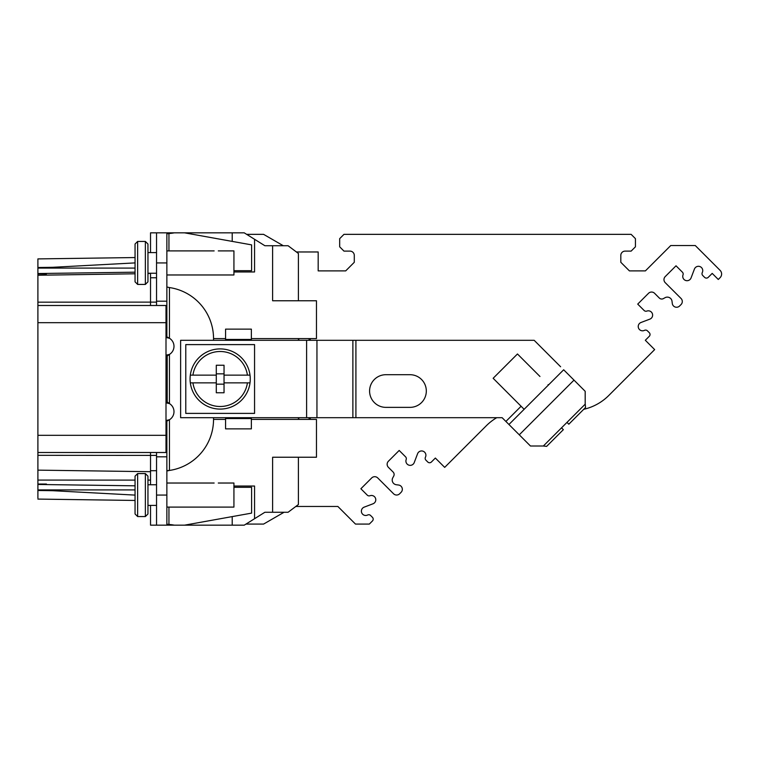 <?xml version="1.0" encoding="UTF-8"?>
<svg xmlns="http://www.w3.org/2000/svg" width="758" height="758" viewBox="0 0 758 758"><rect width="100%" height="100%" fill="white"/><g stroke="black" fill="none" stroke-linecap="round" stroke-linejoin="round"><path stroke-width="1.14" d="M135.057 257.549L37.9 258.904L135.057 257.549M283.312 245.734L263.576 234.345L246.653 234.345M145.365 241.442L137.634 241.442L145.365 241.442L147.952 244.019L147.952 281.843L145.365 284.43L145.365 241.442M583.707 409.32A51.582 51.582 0 0 0 608.778 395.486L654.656 349.599L645.323 340.266L649.274 336.315A2.577 2.577 0 0 0 649.274 332.667L647.436 330.839A2.577 2.577 0 0 0 644.461 330.355A4.302 4.302 0 0 1 638.587 328.242A4.302 4.302 0 0 1 641.003 322.491L649.852 319.137A4.302 4.302 0 0 0 652.354 313.604A4.302 4.302 0 0 0 646.839 311.083A2.577 2.577 0 0 1 644.12 310.486L637.724 304.1L648.516 293.308A4.302 4.302 0 0 1 654.599 293.308L659.308 298.027A3.439 3.439 0 0 0 663.402 298.605L665.041 297.704A4.728 4.728 0 0 1 672.014 301.248L672.299 303.494A4.302 4.302 0 0 0 679.604 305.995L681.044 304.555A4.302 4.302 0 0 0 681.044 298.472L665.23 282.668A4.302 4.302 0 0 1 665.23 276.585L676.022 265.793L682.418 272.188A2.577 2.577 0 0 1 683.015 274.908A4.302 4.302 0 0 0 685.535 280.432A4.302 4.302 0 0 0 691.059 277.93L694.423 269.071A4.302 4.302 0 0 1 700.174 266.664A4.302 4.302 0 0 1 702.287 272.529A2.577 2.577 0 0 0 702.761 275.514L704.599 277.343A2.577 2.577 0 0 0 708.247 277.343L712.198 273.392L718.281 279.475L720.1 277.655A5.154 5.154 0 0 0 720.1 270.36L695.266 245.526L670.764 245.526L645.399 270.89L629.415 270.89L620.811 262.287L620.811 255.408A4.302 4.302 0 0 1 625.113 251.116L631.13 251.116L635.431 246.814L635.431 238.647L631.13 234.345L343.971 234.345L339.679 238.647L339.679 246.814L343.971 251.116L349.988 251.116A4.302 4.302 0 0 1 354.289 255.408L354.289 262.287L345.695 270.89L318.18 270.89L318.18 251.969L296.397 251.969M298.406 300.765L298.406 253.475L288.087 245.734L264.874 245.734L244.237 232.839L184.592 232.839L251.599 244.881L251.599 270.672L233.928 270.672M245.962 524.081L263.576 524.081L284.051 512.266M486.371 425.702A51.582 51.582 0 0 1 496.746 417.686A51.582 51.582 0 0 0 486.371 425.702L444.69 467.383L435.357 458.05L431.406 462.001A2.577 2.577 0 0 1 427.758 462.001L425.92 460.163A2.577 2.577 0 0 1 425.446 457.188A4.302 4.302 0 0 0 423.334 451.313A4.302 4.302 0 0 0 417.582 453.729L414.228 462.579A4.302 4.302 0 0 1 408.695 465.08A4.302 4.302 0 0 1 406.174 459.566A2.577 2.577 0 0 0 405.577 456.847L399.182 450.451L388.399 461.243A4.302 4.302 0 0 0 388.399 467.326L393.108 472.035A3.439 3.439 0 0 1 393.696 476.128L392.796 477.767A4.728 4.728 0 0 0 396.339 484.741L398.585 485.025A4.302 4.302 0 0 1 401.077 492.33L399.646 493.771A4.302 4.302 0 0 1 393.563 493.771L377.759 477.957A4.302 4.302 0 0 0 371.676 477.957L360.884 488.749L367.279 495.145A2.577 2.577 0 0 0 369.999 495.741A4.302 4.302 0 0 1 375.513 498.262A4.302 4.302 0 0 1 373.012 503.786L364.162 507.149A4.302 4.302 0 0 0 361.746 512.901A4.302 4.302 0 0 0 367.621 515.014A2.577 2.577 0 0 1 370.605 515.487L372.434 517.326A2.577 2.577 0 0 1 372.434 520.973L369.326 524.081L355.483 524.081L337.86 506.458L295.828 506.458M298.406 457.235L298.406 504.525L288.087 512.266L264.874 512.266L244.237 525.161L174.293 525.161A51.582 50.634 90 0 0 168.949 524.451L166.978 524.451A51.582 50.634 -90 0 1 172.322 525.161L166.864 525.161L166.864 452.507L156.546 452.507L156.546 525.161L150.529 525.161L150.529 505.387M298.406 338.589L298.406 340.314M298.406 417.686L298.406 419.411M135.057 489.905L37.9 489.905L37.9 260.051M37.9 489.905L135.057 495.097L52.776 490.701L37.9 490.492L37.9 489.905M37.9 265.376L37.9 268.484L37.9 265.376M37.9 276.405L37.9 277.409L37.9 276.405M37.9 285.444L37.9 305.787L37.9 285.444M37.9 461.679L37.9 463.394L37.9 461.679M37.9 471.031L37.9 474.138L37.9 471.031M37.9 479.444L37.9 480.146M37.9 480.591L37.9 484.03L37.9 480.591M37.9 489.516L37.9 492.624L37.9 489.516M37.9 498.101L37.9 490.492M37.9 259.369L37.9 260.657L37.9 259.369M37.9 267.508L52.738 267.299L135.057 262.903L37.9 268.095L135.057 268.095M166.864 233.559L166.978 233.549A51.582 50.634 -90 0 0 172.322 232.839L150.529 232.839L150.529 252.613M135.057 272.179L37.9 273.534M254.555 239.291L254.555 271.961L233.928 271.961M147.952 273.6L150.529 273.25L150.529 277.769L156.546 277.769M251.362 338.589L316.465 338.589L316.465 300.765L272.615 300.765L272.615 245.734M225.571 338.589L213.538 338.589L213.538 340.314M272.615 512.266L272.615 457.235L316.465 457.235L316.465 419.411L251.362 419.411M225.571 419.411L213.538 419.411A51.582 51.582 0 0 1 169.441 470.443L166.864 470.604M233.928 486.039L254.555 486.039L254.555 518.709M150.529 484.75L150.529 470.709L156.546 470.709M232.204 241.395L232.204 232.839M166.978 233.549L168.949 233.549A51.582 50.634 90 0 0 174.293 232.839L184.592 232.839M172.322 232.839L174.293 232.839M168.949 250.898L168.949 233.549L167.48 233.701M166.864 305.493L166.864 232.839L156.546 232.839L156.546 305.493L37.9 305.493L166.864 305.493L166.864 336.874L166.002 336.874M166.002 305.493L166.002 452.507L150.501 452.507L150.529 455.397L37.9 455.321L37.9 452.507L166.864 452.507L166.864 421.126L169.441 419.752L166.002 420.519M147.952 252.613L156.546 252.613L147.952 252.613M147.952 273.25L156.546 273.25M137.634 284.43L135.057 281.843L135.057 244.019L137.634 241.442L137.634 284.43L145.365 284.43M135.057 244.019L135.057 281.843M166.002 402.82L169.441 403.588A9.456 9.456 0 0 1 169.441 419.752L169.441 470.443L166.864 470.993M233.928 487.328L251.599 487.328L251.599 513.119L184.592 525.161M232.204 516.605L232.204 525.161M37.9 484.466L135.057 485.821M150.529 470.709L150.529 455.397L156.546 455.397M166.002 421.126L166.864 421.126M166.002 355.786L167.527 355.786L169.441 354.412L169.441 403.588L167.527 402.214L166.002 402.214M166.002 337.481L169.441 338.248A9.456 9.456 0 0 1 169.441 354.412L166.002 355.18M168.949 507.102L168.949 524.451L167.48 524.299M174.293 525.161L172.322 525.161M166.864 525.161L156.546 525.161M166.864 507.102L233.928 507.102L233.928 483.026L218.285 483.026M166.864 483.026L214.144 483.026M225.571 340.314L225.571 339.451L251.362 339.451L251.362 329.133L225.571 329.133L225.571 339.451M251.362 339.451L251.362 340.314M213.538 417.686L213.538 419.411M166.864 287.007L169.441 287.557A51.582 51.582 0 0 1 213.538 338.589M251.362 417.686L251.362 418.549L225.571 418.549L225.571 428.867L251.362 428.867L251.362 418.549M225.571 418.549L225.571 417.686M508.94 424.489L519.277 434.817L574.005 380.118L563.668 369.781L508.94 424.489L502.128 417.686L180.622 417.686L180.622 340.314L534.172 340.304L560.617 366.758M298.804 340.314L298.804 338.589M298.804 419.411L298.804 417.686M309.084 419.411L309.084 417.686M385.917 407.368L409.983 407.368A16.335 16.335 0 0 0 426.318 391.033A16.335 16.335 0 0 0 409.983 374.698L385.917 374.698A16.335 16.335 0 0 0 369.582 391.033A16.335 16.335 0 0 0 385.917 407.368M548.091 384.619L548.46 384.988L524.138 409.301L509.253 394.406L493.145 378.28L517.468 353.977L539.961 376.48M574.005 380.118L585.185 391.308L585.185 404.194L543.353 446.007L530.467 446.007L519.277 434.817L530.458 446.007L543.353 446.007M502.118 417.686L505.889 421.457L521.097 406.26M519.277 434.817L508.457 424.016M543.353 446.017L546.622 446.386L563.355 429.663L561.526 427.844L563.346 429.672M575.815 417.213L568.822 424.205L566.993 422.377L568.813 424.205L585.546 407.491L585.185 403.483M309.084 340.314L309.084 338.589M310.287 338.589L310.287 340.314M310.287 417.686L310.287 419.411M254.555 413.394L185.776 413.394L185.776 344.606L254.555 344.606L254.555 413.394M190.324 375.134A30.093 30.093 0 0 1 220.171 348.907A30.093 30.093 0 0 0 190.324 375.134L192.93 375.134L190.324 375.134A30.093 30.093 0 0 0 190.324 382.866L192.93 382.866L190.324 382.866A30.093 30.093 0 0 0 220.171 409.093A30.093 30.093 0 0 1 190.324 382.866M250.007 382.866A30.093 30.093 0 0 1 220.171 409.093A30.093 30.093 0 0 0 250.007 382.866L247.411 382.866A27.515 27.515 0 0 1 192.93 382.866L216.295 382.866L216.295 375.134L192.93 375.134A27.515 27.515 0 0 1 247.411 375.134L224.036 375.134L224.036 382.866L250.007 382.866A30.093 30.093 0 0 0 250.007 375.134L247.411 375.134L250.007 375.134A30.093 30.093 0 0 0 220.171 348.907A30.093 30.093 0 0 1 250.007 375.134M224.036 375.134L224.036 365.242L216.295 365.242L216.295 375.134M216.295 382.866L216.295 392.758L224.036 392.758L224.036 382.866L247.411 382.866M216.295 384.154L224.036 384.154M224.036 373.846L216.295 373.846M169.441 287.557L169.441 338.248L166.864 336.874M147.952 484.75L156.546 484.75L147.952 484.75M147.952 505.387L156.546 505.387M147.952 513.981L147.952 476.157L145.365 473.57L145.365 516.558L147.952 513.981M135.057 513.981L135.057 476.157L135.057 513.981L137.634 516.558L145.365 516.558L137.634 516.558L137.634 473.57L145.365 473.57M137.634 473.57L135.057 476.157M37.9 499.096L135.057 500.451L37.9 499.077M470.832 441.241L448.944 463.129M608.778 395.486L613.923 390.332M652.515 351.75L628.515 375.741M37.9 302.167L150.529 302.129L150.501 305.493M156.546 302.129L150.529 302.129L150.529 277.769M166.864 274.974L233.928 274.974L233.928 250.898L218.285 250.898M166.864 250.898L214.144 250.898M37.9 322.69L166.002 322.69M166.002 332.572L166.864 332.572M37.9 480.089L135.057 480.108M147.952 480.108L150.529 480.117M37.9 470.14L150.529 471.703M166.002 435.31L37.9 435.31M166.864 425.428L166.002 425.428M167.205 402.214L167.205 355.786M156.546 495.069L166.864 495.069M166.864 456.809L156.546 456.809M251.362 339.878L225.571 339.878M225.571 418.122L251.362 418.122M306.611 417.686L306.611 340.314M316.948 340.314L316.948 417.686M352.877 417.686L352.877 340.314M355.909 340.314L355.909 417.686M46.418 484.03L37.9 484.03M46.418 273.97L37.9 273.97M135.057 273.79L37.9 275.249M166.864 262.931L156.546 262.931M156.546 301.191L166.864 301.191"/></g></svg>
